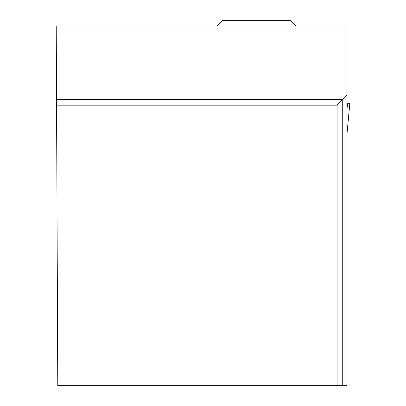 <?xml version="1.0" encoding="UTF-8"?>
<svg xmlns="http://www.w3.org/2000/svg" width="406" height="406" viewBox="0 0 406 406"><rect width="100%" height="100%" fill="white"/><g stroke="black" fill="none" stroke-linecap="round" stroke-linejoin="round"><path stroke-width="0.61" d="M347.531 103.753L349.784 103.753L346.963 103.753L347.531 103.753L346.963 109.823M346.983 133.919L349.784 103.753L346.963 134.071M337.097 385.7L346.963 385.7L346.963 25.938L56.216 25.938L57.784 385.7L337.097 385.7L337.097 105.164L56.561 105.164M346.963 95.298L342.735 99.526L56.535 99.526M342.735 385.7L342.735 99.526L337.097 105.164M296.213 25.938L290.574 20.3L222.909 20.3L217.271 25.938"/></g></svg>
